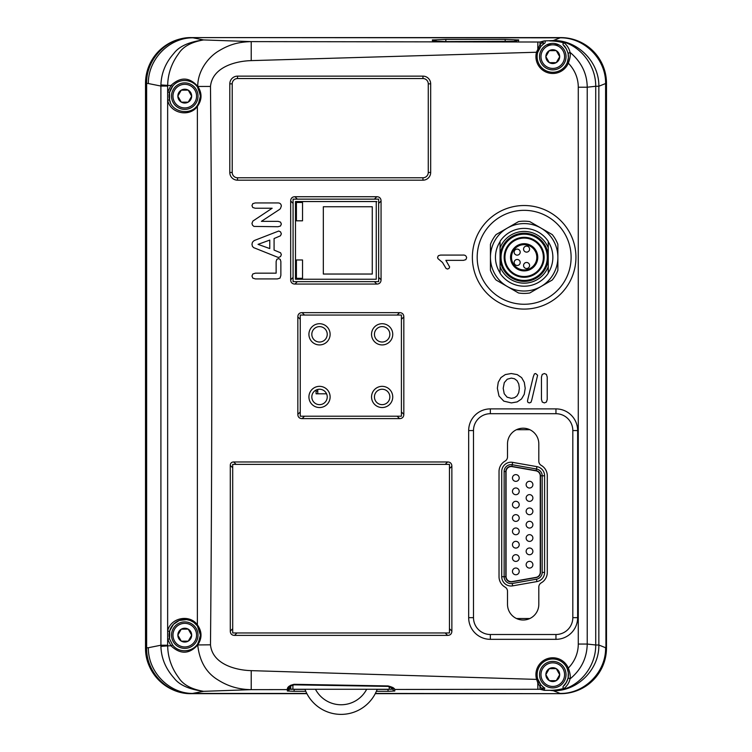 <?xml version="1.0" encoding="UTF-8"?>
<svg xmlns="http://www.w3.org/2000/svg" width="752" height="752" viewBox="0 0 752 752"><rect width="100%" height="100%" fill="white"/><g stroke="black" fill="none" stroke-linecap="round" stroke-linejoin="round"><path stroke-width="1.13" d="M181.251 90.174L188.244 90.108L191.675 96.2A6.909 6.909 0 0 1 188.282 102.075L188.16 102.15A6.909 6.909 0 0 1 181.373 102.15L181.251 102.075A6.909 6.909 0 0 1 177.857 96.2L177.857 96.059A6.909 6.909 0 0 1 181.251 90.174L177.857 96.059M177.857 96.2L181.251 102.075M181.373 102.15L188.16 102.15M188.282 102.075L191.675 96.2M181.373 90.108A6.909 6.909 0 0 1 188.16 90.108M191.675 96.059A6.909 6.909 0 0 0 188.282 90.174M198.011 96.124A13.245 13.245 0 0 1 178.149 107.602A13.245 13.245 0 0 1 178.149 84.656A13.245 13.245 0 0 1 198.011 96.124A13.245 13.245 0 0 1 178.149 107.602A13.245 13.245 0 0 1 178.149 84.656A13.245 13.245 0 0 1 198.011 96.124M549.261 668.688L556.254 668.613L559.695 674.713A6.909 6.909 0 0 1 556.301 680.588L556.179 680.663A6.909 6.909 0 0 1 549.383 680.663L549.261 680.588A6.909 6.909 0 0 1 545.867 674.713L545.867 674.572A6.909 6.909 0 0 1 549.261 668.688L545.867 674.572M545.867 674.713L549.261 680.588M549.383 680.663L556.179 680.663M556.301 680.588L559.695 674.713M549.383 668.613A6.909 6.909 0 0 1 556.179 668.613M559.695 674.572A6.909 6.909 0 0 0 556.301 668.688M566.03 674.638A13.245 13.245 0 0 1 546.159 686.106A13.245 13.245 0 0 1 546.159 663.17A13.245 13.245 0 0 1 566.03 674.638A13.245 13.245 0 0 1 546.159 686.106A13.245 13.245 0 0 1 546.159 663.17A13.245 13.245 0 0 1 566.03 674.638M181.251 629.189L188.244 629.114L191.675 635.214A6.909 6.909 0 0 1 188.282 641.089L188.16 641.165A6.909 6.909 0 0 1 181.373 641.165L181.251 641.089A6.909 6.909 0 0 1 177.857 635.214L177.857 635.073A6.909 6.909 0 0 1 181.251 629.189L177.857 635.073M177.857 635.214L181.251 641.089M181.373 641.165L188.16 641.165M188.282 641.089L191.675 635.214M181.373 629.114A6.909 6.909 0 0 1 188.16 629.114M191.675 635.073A6.909 6.909 0 0 0 188.282 629.189M198.011 635.139A13.245 13.245 0 0 1 178.149 646.607A13.245 13.245 0 0 1 178.149 623.671A13.245 13.245 0 0 1 198.011 635.139A13.245 13.245 0 0 1 178.149 646.607A13.245 13.245 0 0 1 178.149 623.671A13.245 13.245 0 0 1 198.011 635.139M549.261 50.675L556.254 50.61L559.695 56.701A6.909 6.909 0 0 1 556.301 62.576L556.179 62.651A6.909 6.909 0 0 1 549.383 62.651L549.261 62.576A6.909 6.909 0 0 1 545.867 56.701L545.867 56.56A6.909 6.909 0 0 1 549.261 50.675L545.867 56.56M545.867 56.701L549.261 62.576M549.383 62.651L556.179 62.651M556.301 62.576L559.695 56.701M549.383 50.61A6.909 6.909 0 0 1 556.179 50.61M559.695 56.56A6.909 6.909 0 0 0 556.301 50.675M566.03 56.626A13.245 13.245 0 0 1 546.159 68.103A13.245 13.245 0 0 1 546.159 45.158A13.245 13.245 0 0 1 566.03 56.626A13.245 13.245 0 0 1 546.159 68.103A13.245 13.245 0 0 1 546.159 45.158A13.245 13.245 0 0 1 566.03 56.626M391.651 687.478L391.651 689.274L290.498 689.274L290.498 686.134M290.723 689.274L290.723 685.204M304.955 689.274A38.54 38.54 0 0 0 377.203 689.274A38.54 38.54 0 0 1 304.955 689.274M388.041 689.274L392.864 689.086L392.864 687.638M289.294 686.172L289.294 689.086L294.117 689.274M317.758 389.442L317.758 393.813L317.758 391.162L316.075 391.162L316.075 393.813L326.565 393.813M316.075 393.813L316.075 392.61M548.246 241.693A28.698 28.698 -90 0 1 548.246 272.91M500.071 272.91A28.698 28.698 -90 0 1 500.071 241.693L500.071 273.277A28.905 28.905 90 0 0 524.153 286.202L524.153 286.202A28.905 28.905 -90 0 1 500.071 273.277L500.071 266.697A25.85 25.85 90 0 0 548.246 266.697L548.246 273.277A28.905 28.905 -90 0 1 524.163 286.202L524.163 286.202M524.153 221.173L524.153 221.173A36.124 36.124 90 0 0 518.523 221.614L496.057 234.586L518.532 221.614A36.124 36.124 -90 0 1 529.784 221.614L552.25 234.586A36.124 36.124 -90 0 1 557.871 244.334L557.871 257.297A33.718 33.718 90 0 0 507.299 228.1A33.718 33.718 90 0 0 507.299 286.503A33.718 33.718 90 0 0 557.871 257.297L557.871 270.269A36.124 36.124 -90 0 1 552.25 280.017L529.784 292.989A36.124 36.124 -90 0 1 518.532 292.989L496.057 280.017L518.532 292.989M518.523 292.989A36.124 36.124 90 0 0 524.153 293.43L524.153 293.43M496.066 280.017A36.124 36.124 -90 0 1 490.436 270.269L490.436 270.269A36.124 36.124 90 0 0 496.057 280.017M496.057 234.586A36.124 36.124 90 0 0 490.436 244.334L490.436 244.334A36.124 36.124 -90 0 1 496.066 234.586M524.153 228.401L524.163 228.401A28.905 28.905 -90 0 1 548.246 241.326L548.246 247.906A25.85 25.85 90 0 0 500.071 247.906L500.071 241.326A28.905 28.905 -90 0 1 524.163 228.401A28.905 28.905 90 0 0 500.071 241.326L500.071 241.693M490.436 244.334L490.436 270.269L490.436 244.334M548.246 247.906L548.246 257.043M548.246 257.551L548.246 266.697M504.94 257.297A19.223 19.223 -90 0 1 533.77 240.659A19.223 19.223 -90 0 1 533.77 273.944A19.223 19.223 -90 0 1 504.94 257.297M510.552 257.297A13.611 13.611 90 0 0 524.163 270.908A13.611 13.611 -90 0 1 510.552 257.297A13.611 13.611 -90 0 1 524.163 243.695A13.611 13.611 90 0 0 510.552 257.297M500.071 266.697L500.071 247.906M524.163 233.214L524.163 233.214A24.083 24.083 90 0 0 500.071 257.297A24.083 24.083 90 0 0 524.163 281.389L524.163 281.389A24.083 24.083 -90 0 1 500.08 257.297A24.083 24.083 -90 0 1 524.163 233.214A24.083 24.083 -90 0 1 548.246 257.297A24.083 24.083 -90 0 1 524.163 281.389L524.163 281.389M547.287 257.297A23.124 23.124 90 0 0 512.601 237.275A23.124 23.124 90 0 0 512.601 277.328A23.124 23.124 90 0 0 547.287 257.297M504.169 257.297A19.994 19.994 -90 0 1 534.155 239.991A19.994 19.994 -90 0 1 534.155 274.612A19.994 19.994 -90 0 1 504.169 257.297M523.561 249.109A3.008 3.008 -90 0 1 528.073 246.506A3.008 3.008 -90 0 1 528.073 251.723A3.008 3.008 -90 0 1 523.561 249.109M514.161 262.476A3.008 3.008 -90 0 1 518.683 259.872A3.008 3.008 -90 0 1 518.683 265.089A3.008 3.008 -90 0 1 514.161 262.476M514.161 252.117A3.008 3.008 -90 0 1 518.683 249.514A3.008 3.008 -90 0 1 518.683 254.731A3.008 3.008 -90 0 1 514.161 252.117M523.561 265.494A3.008 3.008 -90 0 1 528.073 262.88A3.008 3.008 -90 0 1 528.073 268.097A3.008 3.008 -90 0 1 523.561 265.494M504.648 257.297A19.505 19.505 90 0 0 524.163 276.811A19.505 19.505 90 0 0 543.668 257.297A19.505 19.505 90 0 0 524.163 237.792A19.505 19.505 90 0 0 504.648 257.297M536.806 257.297A12.643 12.643 90 0 0 517.837 246.346A12.643 12.643 90 0 0 517.837 268.248A12.643 12.643 90 0 0 536.806 257.297M524.163 237.792A19.505 19.505 -90 0 1 543.668 257.297A19.505 19.505 -90 0 1 524.163 276.811M524.163 243.695L524.163 243.695A13.611 13.611 -90 0 1 537.765 257.297A13.611 13.611 -90 0 1 524.163 270.908L524.163 270.908M295.489 201.545L295.489 279.236L376.244 279.236L376.244 202.156L376.855 201.545L295.489 201.545M296.41 259.966L302.53 259.966L302.53 278.325L296.41 278.325L296.41 259.966M372.268 206.744L372.268 274.038L323.322 274.038L323.322 206.744L372.268 206.744M296.41 202.467L302.53 202.467L302.53 220.815L296.41 220.815L296.41 202.467M280.449 235.818L274.085 238.534L274.085 250.087L280.599 252.794L281.351 254.637L280.552 256.554L278.757 257.391A3.901 3.901 0 0 1 277.554 257.193L253.612 247.615L252.418 246.318L251.967 244.325L252.418 242.323L253.593 241.025A8.178 8.178 0 0 1 255.135 240.189L278.71 231.033L280.524 231.851L281.351 233.844L280.449 235.818M466.644 257.739L465.855 259.637L463.505 260.352L445.87 260.352L449.649 266.979L449 268.426L447.496 269.056L446.039 268.436L442.514 262.495L437.918 258.585L437.57 257.353L438.369 255.699L440.559 255.078L462.753 255.078C464.933 254.853 466.231 255.736 466.644 257.739M521.531 398.964L517.188 401.897L511.379 402.912L503.784 401.126L498.99 396.022L497.363 388.258L498.256 382.27L500.926 377.598L505.306 374.581L511.257 373.528L517.235 374.609L521.634 377.636L524.294 382.345L525.197 388.305L524.257 394.311L521.531 398.964M527.998 402.452L527.481 401.173L527.895 398.983L533.318 376.63L534.418 373.885L535.631 373.528L537.605 375.239L531.805 399.81L530.997 402.254L529.483 402.912L527.998 402.452M544.373 373.528L546.413 374.411L547.221 377.034L547.221 399.425L546.422 402.047L544.373 402.912L542.267 402.057L541.459 399.425L541.459 377.034L542.267 374.402L544.373 373.528M252.898 221.06L272.158 208.238L255.257 208.238L252.785 207.524L251.967 205.616L252.785 203.66L255.257 202.946L277.61 202.946C279.876 202.843 281.116 203.877 281.351 206.048L280.421 208.605A6.73 6.73 0 0 1 279.283 209.611L261.405 221.342L278.052 221.342L280.515 222.094L281.351 224.03L280.505 225.995L278.052 226.728L253.941 226.418L252.512 225.196L251.967 223.353L252.898 221.06M251.967 276.078L252.822 273.972L255.454 273.173L276.134 273.173L276.134 261.499L276.811 259.355L278.522 258.613L280.214 259.346L280.863 261.499L280.863 275.401L280.035 278.108L277.338 278.926L255.454 278.926L252.832 278.146L251.967 276.078M230.291 465.375L230.291 631.125A10.425 6.025 135 0 0 234.549 635.384L447.609 635.384A10.425 6.025 45 0 0 451.867 631.125L451.867 466.231A10.425 6.025 -45 0 0 447.609 461.972L233.693 461.972A8.347 4.813 -135 0 0 230.291 465.375L232.697 467.782L232.697 464.379L449.461 464.379L449.461 632.968L232.697 632.968L232.697 467.782M403.824 414.361L403.824 316.902A10.425 6.025 -45 0 0 399.566 312.644L302.107 312.644A10.425 6.025 -135 0 0 297.848 316.902L297.848 414.361A10.425 6.025 135 0 0 302.107 418.62L399.566 418.62A10.425 6.025 45 0 0 403.824 414.361L401.408 411.955L401.408 416.213L300.255 416.213L300.255 315.05L401.408 315.05L401.408 411.955M381.057 200.991A10.425 6.025 -45 0 0 376.799 196.733L294.934 196.733A10.425 6.025 -135 0 0 290.676 200.991L290.676 279.8A10.425 6.025 135 0 0 294.934 284.059L376.799 284.059A10.425 6.025 45 0 0 381.057 279.8L381.057 200.991L378.651 203.397L378.651 281.643L293.083 281.643L293.083 199.139L378.651 199.139L378.651 203.397M237.51 180.179L422.962 180.179A7.708 7.708 0 0 0 430.67 172.471L430.67 83.839A7.708 7.708 0 0 0 422.962 76.14L237.51 76.14A7.708 7.708 0 0 0 229.802 83.839L229.802 172.471A7.708 7.708 0 0 0 237.51 180.179L237.51 177.773A5.302 5.302 0 0 1 232.218 172.471L232.218 83.839A5.302 5.302 0 0 1 237.51 78.546L422.962 78.546A5.302 5.302 0 0 1 428.264 83.839L428.264 172.471A5.302 5.302 0 0 1 422.962 177.773L237.51 177.773M169.444 99.32A15.651 15.651 0 0 1 172.603 86.264L169.567 92.374L169.567 99.875C171.315 112.217 190.5 115.958 197.381 105.402L198.481 103.682L200.427 96.124L197.832 86.461L197.494 87.016C191.713 78.932 179.023 78.001 172.603 86.264L170.92 85.512C180.358 76.695 189.297 76.958 197.72 86.311C197.804 70.453 208.379 57.481 217.751 51.54C229.003 44.556 238.111 41.99 251.224 41.614L203.595 39.931C191.299 42.056 182.971 46.633 178.609 53.693C171.569 63.187 167.912 73.762 167.658 85.39L170.92 85.512L167.649 92.092L167.649 86.048L160.9 86.048L160.919 646.344C161.248 658.019 165.581 668.537 173.928 677.909C179.108 684.903 188.996 689.377 203.595 691.332L251.224 689.65C239.08 689.528 228.119 686.341 218.324 680.118C206.368 673.049 199.496 661.337 197.72 644.953C189.288 654.315 180.358 654.588 170.92 645.752L167.658 645.874C167.912 657.511 171.569 668.077 178.609 677.58C182.971 684.63 191.299 689.217 203.595 691.332L191.328 693.664C167.433 694.209 146.067 672.382 146.631 647.904L146.631 83.359L145.512 83.359L145.512 647.904A45.759 45.759 0 0 0 191.271 693.664L191.328 693.664M549.768 40.937A49.284 45.759 -6.3 0 1 564.489 43.043C567.487 45.881 569.33 48.974 570.007 52.33C581.315 61.852 587.058 73.48 587.227 87.213L595.725 86.273C595.875 62.125 575.684 40.354 553.199 40.552L544.157 40.937C545.35 41.125 545.557 41.868 544.777 43.174L543.715 43.87L543.01 41.68L539.945 44.819L536.608 51.86A16.864 16.864 0 0 0 547.108 72.502A16.864 16.864 0 0 0 568.315 63.187C570.101 58.393 570.665 54.774 570.007 52.33L568.117 53.486A15.651 15.651 0 0 1 568.437 56.297M568.437 56.456L568.39 57.772A15.651 15.651 0 0 1 567.215 62.698L568.39 57.772L568.117 53.486C566.576 48.88 564.996 46.088 563.389 45.111C562.543 43.954 562.91 43.268 564.489 43.043M564.489 688.221C562.91 687.995 562.543 687.309 563.389 686.153C564.996 685.185 566.576 682.393 568.117 677.778L570.007 678.934C569.33 682.29 567.487 685.382 564.489 688.221A49.284 45.759 6.3 0 1 549.768 690.327L553.199 690.712C575.675 690.919 595.922 669.158 595.725 644.99L587.227 644.05L587.227 87.213L578.279 87.213A38.907 36.124 -6.3 0 0 568.315 63.187L567.205 62.717A15.651 15.651 0 0 1 547.512 71.365A15.651 15.651 0 0 1 540.876 46.455L537.765 52.208L251.224 60.621L251.224 41.614L537.877 42.009L537.793 48.476L538.874 49.444M542.399 44.913A15.651 15.651 0 0 1 544.777 43.174M392.864 688.24L392.864 689.086A1.927 1.927 -0 0 0 394.791 691.013L394.791 689.462L537.877 689.264L537.793 682.788L539.945 686.444L543.01 689.584L543.715 687.394L544.777 688.089A15.651 15.651 0 0 1 543.715 687.394L543.217 687.027A15.651 15.651 0 0 1 542.399 686.36M538.874 681.82L537.793 682.788L536.608 679.404L537.765 679.065L540.876 684.809A15.651 15.651 0 0 1 547.512 659.899A15.651 15.651 0 0 1 568.427 674.121M568.437 674.713A15.651 15.651 0 0 1 568.183 677.467M568.117 677.778L568.117 677.778A15.651 15.651 0 0 1 563.389 686.153L566.35 682.393M544.777 688.089L544.157 690.327L549.768 690.327M197.494 87.016L200.37 95.006C200.023 98.145 201.527 98.089 197.381 105.402L197.381 625.861A15.651 15.651 0 0 1 200.427 635.139L197.381 625.861L193.734 622.318L190.171 620.447L186.581 619.592L179.277 620.475L173.468 624.31L169.755 630.693L169.567 638.89L172.603 645A15.651 15.651 0 0 1 172.424 644.765M169.444 638.335A15.651 15.651 0 0 1 189.664 620.268M560.437 37.694C584.718 37.215 606.441 59.004 605.924 83.434L606.488 83.359A45.759 45.759 -90 0 0 560.729 37.6L191.271 37.6L560.729 37.6L553.359 40.523C577.592 40.035 599.297 61.908 598.846 86.245L595.725 86.273L595.725 644.99L598.846 645.019C599.344 669.374 577.583 691.238 553.359 690.74L560.108 693.438C584.342 693.946 606.103 672.072 605.595 647.726L598.846 645.019L598.846 86.245L605.595 83.538C606.084 59.182 584.323 37.374 560.108 37.826L191.271 37.6A45.759 45.722 90 0 0 145.55 83.359M375.37 693.438L560.729 693.664A45.759 45.759 0 0 0 606.488 647.904L606.488 83.359L606.488 647.904L605.595 647.726M560.437 693.57C584.661 694.04 606.488 672.269 605.924 647.829L605.595 83.538M145.512 647.904L145.55 647.904C144.939 672.373 166.85 694.246 191.271 693.664L306.901 693.664M375.257 693.664L560.729 693.664A45.759 45.759 0 0 0 606.488 647.904A45.759 45.759 0 0 1 560.729 693.664M160.919 646.344L167.658 645.874L167.649 645.216L160.9 645.216L148.351 647.726C147.994 672.015 169.332 693.776 193.048 693.438L306.788 693.438M606.488 83.359A45.759 45.759 0 0 0 565.589 37.863A45.759 45.759 0 0 0 560.729 37.6A45.759 45.759 0 0 1 606.488 83.359A45.759 45.759 0 0 0 565.589 37.863A45.759 45.759 0 0 0 560.729 37.6A45.759 45.759 0 0 1 606.488 83.359M160.919 84.92L160.9 86.048L148.351 83.538C147.994 59.258 169.332 37.487 193.048 37.826L203.595 39.931C188.987 41.868 179.061 46.389 173.806 53.486C165.6 62.707 161.304 73.188 160.919 84.92L167.658 85.39L167.649 86.048M191.328 37.6C167.433 37.055 146.067 58.891 146.631 83.359L148.351 83.538M145.512 83.359A45.759 45.759 0 0 1 191.271 37.6M269.761 240.085L258.03 244.362L269.761 248.574L269.761 240.085M507.243 379.205L504.291 382.618L503.201 388.305L504.207 393.71L507.083 397.169L511.379 398.344L514.565 397.695L517.085 395.806L518.748 392.629L519.359 388.305L518.748 383.924L517.028 380.672L514.471 378.745L511.304 378.106L507.243 379.205M229.802 172.471L232.218 172.471L232.218 83.839L229.802 83.839M287.358 688.813L289.229 687.337C289.473 686.435 291.09 685.617 294.079 684.884L294.088 684.311C289.887 685.298 287.649 686.802 287.358 688.813L287.367 691.013A1.927 1.927 0 0 0 289.294 689.086L289.294 687.243M392.864 687.544L394.781 689.387L393.202 688.522M394.781 689.387C394.386 688.127 392.13 686.98 388.023 685.937L294.088 684.301M568.155 677.599L568.305 672.636L567.205 668.547L568.315 668.077A16.864 16.864 0 0 0 547.108 658.761A16.864 16.864 0 0 0 536.608 679.404L251.224 670.643L251.224 689.65L287.367 689.603A1.927 1.927 180 0 0 289.294 687.676M543.715 43.87L540.876 46.455L539.945 44.819L540.077 42.009L537.877 42.009M543.217 44.236L542.54 42.084A49.388 49.106 -105.6 0 0 540.077 42.009L544.157 40.937M170.337 102.178L169.567 99.875L167.649 100.166C170.347 113.627 189.946 117.528 197.597 106.117C202.072 99.64 202.147 93.088 197.832 86.461L210.485 86.452M169.567 638.89L167.649 639.181L167.649 92.092L169.567 92.374M171.24 627.281L169.567 631.389L167.649 631.097C170.347 617.636 189.946 613.745 197.597 625.147C202.053 631.642 202.138 638.194 197.832 644.812L200.427 635.139M167.649 645.216L167.649 639.181L170.92 645.752L172.603 645C178.976 653.281 191.854 652.275 197.494 644.248L197.72 644.953L210.485 644.812C212.205 458.692 212.205 272.581 210.485 86.461C212.327 67.398 235.038 61.062 251.224 60.621M197.381 625.861C201.95 636.681 201.621 633.795 197.597 644.116L197.494 644.248M537.877 689.264L540.077 689.255L539.945 686.444L540.876 684.809L543.217 687.027L542.54 689.189A49.388 49.106 -74.4 0 1 540.077 689.255L544.157 690.327M570.007 678.934C570.665 676.49 570.101 672.871 568.315 668.077A38.907 36.124 6.3 0 0 578.279 644.05L587.227 644.05C586.917 658.103 581.174 669.731 570.007 678.934M447.609 461.972L445.203 464.379L449.461 464.379L449.461 468.637L451.867 466.231M490.351 413.703L555.963 413.703A16.864 16.864 0 0 1 572.817 430.567L572.817 617.655A16.864 16.864 0 0 1 555.963 634.509L490.351 634.509A16.864 16.864 0 0 1 473.497 617.655L473.497 430.567A16.864 16.864 0 0 1 490.351 413.703L490.351 408.891A21.676 21.676 0 0 0 468.675 430.567L468.675 617.655A21.676 21.676 0 0 0 490.351 639.332L555.963 639.332A21.676 21.676 0 0 0 577.639 617.655L577.639 430.567A21.676 21.676 0 0 0 555.963 408.891L490.351 408.891M524.153 210.334A46.962 46.962 0 0 1 564.827 280.778A46.962 46.962 0 0 1 483.48 280.778A46.962 46.962 0 0 1 524.153 210.334M302.107 312.644L304.513 315.05L401.408 315.05L401.408 319.309L403.824 316.902M389.856 334.32A7.708 7.708 0 0 1 378.294 340.994A7.708 7.708 0 0 1 378.294 327.646A7.708 7.708 0 0 1 389.856 334.32M327.233 396.943A7.708 7.708 0 0 1 315.671 403.617A7.708 7.708 0 0 1 315.671 390.269A7.708 7.708 0 0 1 327.233 396.943M327.233 334.32A7.708 7.708 0 0 1 315.671 340.994A7.708 7.708 0 0 1 315.671 327.646A7.708 7.708 0 0 1 327.233 334.32M389.856 396.943A7.708 7.708 0 0 1 378.294 403.617A7.708 7.708 0 0 1 378.294 390.269A7.708 7.708 0 0 1 389.856 396.943M392.741 334.32A10.594 10.594 0 0 0 376.846 325.146A10.594 10.594 0 0 0 376.846 343.504A10.594 10.594 0 0 0 392.741 334.32M330.119 396.943A10.594 10.594 0 0 0 314.223 387.769A10.594 10.594 0 0 0 314.223 406.118A10.594 10.594 0 0 0 330.119 396.943M330.119 334.32A10.594 10.594 0 0 0 314.223 325.146A10.594 10.594 0 0 0 314.223 343.504A10.594 10.594 0 0 0 330.119 334.32M392.741 396.943A10.594 10.594 0 0 0 376.846 387.769A10.594 10.594 0 0 0 376.846 406.118A10.594 10.594 0 0 0 392.741 396.943M541.243 582.847A11.994 11.994 0 0 0 547.287 572.432L547.287 475.79A11.994 11.994 0 0 0 541.243 465.375A4.813 4.813 0 0 1 538.808 461.192L538.808 443.859A15.651 15.651 0 0 0 523.157 428.208A15.651 15.651 0 0 0 507.506 443.859L507.506 456.906A4.813 4.813 0 0 1 505.071 461.089A11.994 11.994 0 0 0 499.027 471.513L499.027 576.709A11.994 11.994 0 0 0 505.071 587.124A4.813 4.813 0 0 1 507.506 591.307L507.506 604.364A15.651 15.651 0 0 0 523.157 620.015A15.651 15.651 0 0 0 538.808 604.364L538.808 587.03A4.813 4.813 120.1 0 1 541.243 582.847M297.848 414.361L300.255 411.955L300.255 319.309L297.848 316.902M468.675 617.655L473.497 617.655L473.497 430.567L468.675 430.567M555.963 639.332L555.963 634.509L490.351 634.509L490.351 639.332M436.63 41.426L432.306 39.997L432.579 41.031L434.148 41.257L445.842 41.604L516.549 41.294M518.457 41.031L518.73 39.997L514.406 41.426M526.146 484.664A3.375 3.375 172.2 0 1 531.203 481.741A3.375 3.375 172.2 0 1 531.203 487.578A3.375 3.375 172.2 0 1 526.146 484.664M526.146 498.003A3.375 3.375 172.2 0 1 531.203 495.079A3.375 3.375 172.2 0 1 531.203 500.926A3.375 3.375 172.2 0 1 526.146 498.003M526.146 511.341A3.375 3.375 172.2 0 1 531.203 508.427A3.375 3.375 172.2 0 1 531.203 514.265A3.375 3.375 172.2 0 1 526.146 511.341M526.146 524.689A3.375 3.375 172.2 0 1 531.203 521.766A3.375 3.375 172.2 0 1 531.203 527.613A3.375 3.375 172.2 0 1 526.146 524.689M526.146 538.028A3.375 3.375 172.2 0 1 531.203 535.114A3.375 3.375 172.2 0 1 531.203 540.951A3.375 3.375 172.2 0 1 526.146 538.028M526.146 551.376A3.375 3.375 172.2 0 1 531.203 548.452A3.375 3.375 172.2 0 1 531.203 554.29A3.375 3.375 172.2 0 1 526.146 551.376M526.146 564.714A3.375 3.375 172.2 0 1 531.203 561.8A3.375 3.375 172.2 0 1 531.203 567.638A3.375 3.375 172.2 0 1 526.146 564.714M512.46 477.99A3.375 3.375 172.2 0 1 517.517 475.067A3.375 3.375 172.2 0 1 517.517 480.904A3.375 3.375 172.2 0 1 512.46 477.99M512.46 491.329A3.375 3.375 172.2 0 1 517.517 488.415A3.375 3.375 172.2 0 1 517.517 494.252A3.375 3.375 172.2 0 1 512.46 491.329M512.46 504.677A3.375 3.375 172.2 0 1 517.517 501.753A3.375 3.375 172.2 0 1 517.517 507.591A3.375 3.375 172.2 0 1 512.46 504.677M512.46 518.015A3.375 3.375 172.2 0 1 517.517 515.092A3.375 3.375 172.2 0 1 517.517 520.939A3.375 3.375 172.2 0 1 512.46 518.015M512.46 531.363A3.375 3.375 172.2 0 1 517.517 528.44A3.375 3.375 172.2 0 1 517.517 534.277A3.375 3.375 172.2 0 1 512.46 531.363M512.46 544.702A3.375 3.375 172.2 0 1 517.517 541.778A3.375 3.375 172.2 0 1 517.517 547.625A3.375 3.375 172.2 0 1 512.46 544.702M512.46 558.05A3.375 3.375 172.2 0 1 517.517 555.126A3.375 3.375 172.2 0 1 517.517 560.964A3.375 3.375 172.2 0 1 512.46 558.05M512.46 571.388A3.375 3.375 172.2 0 1 517.517 568.465A3.375 3.375 172.2 0 1 517.517 574.312A3.375 3.375 172.2 0 1 512.46 571.388M540.256 475.95L540.256 572.272A5.198 5.198 172.2 0 1 535.96 577.395L512.159 581.597A5.198 5.198 172.2 0 1 506.058 576.474L506.058 471.748A5.198 5.198 172.2 0 1 512.159 466.625L535.96 470.827A5.198 5.198 172.2 0 1 540.256 475.95L540.256 572.272A5.198 5.198 172.2 0 1 535.96 577.395L512.159 581.597A5.198 5.198 172.2 0 1 506.058 576.474M536.195 470.667A5.198 5.198 172.2 0 1 540.5 475.79L540.5 572.432A5.198 5.198 172.2 0 1 536.195 577.555L511.924 581.832A5.198 5.198 172.2 0 1 505.814 576.709L505.814 471.513A5.198 5.198 172.2 0 1 511.924 466.39L536.195 470.667A5.198 5.198 172.2 0 1 540.5 475.79L542.183 475.79L542.183 572.432A6.89 6.89 172.2 0 1 536.496 579.209L512.215 583.496A6.89 6.89 172.2 0 1 504.131 576.709L504.131 471.513A6.89 6.89 172.2 0 1 512.215 464.727L536.496 469.004A6.89 6.89 172.2 0 1 542.183 475.79L542.183 572.432A6.89 6.89 172.2 0 1 536.496 579.209L512.215 583.496A6.89 6.89 172.2 0 1 504.131 576.709L505.814 576.709L505.814 471.513A5.198 5.198 172.2 0 1 511.924 466.39L536.195 470.667L536.496 469.004L536.195 470.667M505.861 577.423A5.198 5.198 172.2 0 1 505.814 576.709L501.725 576.709L501.725 471.513A9.297 9.297 172.2 0 1 512.629 462.358L536.909 466.635A9.297 9.297 172.2 0 1 544.589 475.79L544.589 572.432A9.297 9.297 172.2 0 1 536.909 581.587L512.629 585.864A9.297 9.297 172.2 0 1 501.725 576.709M542.183 475.79L544.589 475.79L542.183 475.79M529.831 618.52L516.483 618.52M516.483 429.702L529.831 429.702M196.573 96.124A11.797 11.797 0 0 1 178.863 106.342A11.797 11.797 0 0 1 178.863 85.907A11.797 11.797 0 0 1 196.573 96.124M564.583 674.638A11.797 11.797 0 0 1 546.883 684.856A11.797 11.797 0 0 1 546.883 664.42A11.797 11.797 0 0 1 564.583 674.638M196.573 635.139A11.797 11.797 0 0 1 178.863 645.357A11.797 11.797 0 0 1 178.863 624.921A11.797 11.797 0 0 1 196.573 635.139M564.583 56.626A11.797 11.797 0 0 1 546.883 66.843A11.797 11.797 0 0 1 546.883 46.408A11.797 11.797 0 0 1 564.583 56.626M292.904 689.274L292.904 685.006M389.245 689.274L389.245 686.548M315.473 689.274A28.905 28.905 0 0 0 366.675 689.274M376.385 691.314L388.041 691.314L388.041 689.387L377.166 689.387M304.992 689.387L294.117 689.387L294.117 691.314L305.773 691.314M251.224 670.643C235.047 670.211 212.346 663.875 210.485 644.812M578.279 87.213L578.279 644.05M524.153 205.522A51.785 51.785 0 0 0 479.306 283.194A51.785 51.785 0 0 0 569.001 283.194A51.785 51.785 0 0 0 524.153 205.522M388.041 691.314L394.791 691.013M287.367 691.013L294.117 691.314M145.55 647.904L148.351 647.726M518.73 39.997L505.194 39.395L445.842 39.395L432.306 39.997M432.579 41.031L445.842 41.604L445.842 39.395M432.861 39.828L437.72 41.473M516.568 41.322L505.194 41.604L505.194 39.395M513.315 41.473L518.175 39.828M558.802 44.829L546.76 44.829M290.676 200.991L293.083 203.397M297.341 199.139L294.934 196.733M293.083 277.394L290.676 279.8M376.799 196.733L374.393 199.139M381.057 279.8L378.651 277.394M374.393 281.643L376.799 284.059M294.934 284.059L297.341 281.643M399.566 312.644L397.15 315.05M302.107 418.62L304.513 416.213M397.15 416.213L399.566 418.62M451.867 631.125L449.461 628.719M445.203 632.968L447.609 635.384M236.1 464.379L233.693 461.972M234.549 635.384L236.955 632.968M232.697 628.719L230.291 631.125M422.962 180.179L422.962 177.773M237.51 78.546L237.51 76.14M422.962 78.546L422.962 76.14M428.264 83.839L430.67 83.839M428.264 172.471L430.67 172.471M294.079 684.837L388.013 686.397L393.221 688.541L392.864 687.469M555.963 413.703L555.963 408.891M577.639 617.655L572.817 617.655M577.639 430.567L572.817 430.567M542.183 572.432L544.589 572.432M536.496 579.209L536.909 581.587M512.215 583.496L512.629 585.864M511.924 466.39L512.629 462.358M504.131 471.513L505.814 471.513M536.909 466.635L536.496 469.004M566.303 37.938L565.589 37.863M563.389 45.111L566.35 48.871M197.381 105.402L198.472 103.682M197.597 644.116L198.575 642.518M568.437 674.854L568.39 673.454M505.194 41.604L445.842 41.604"/></g></svg>
